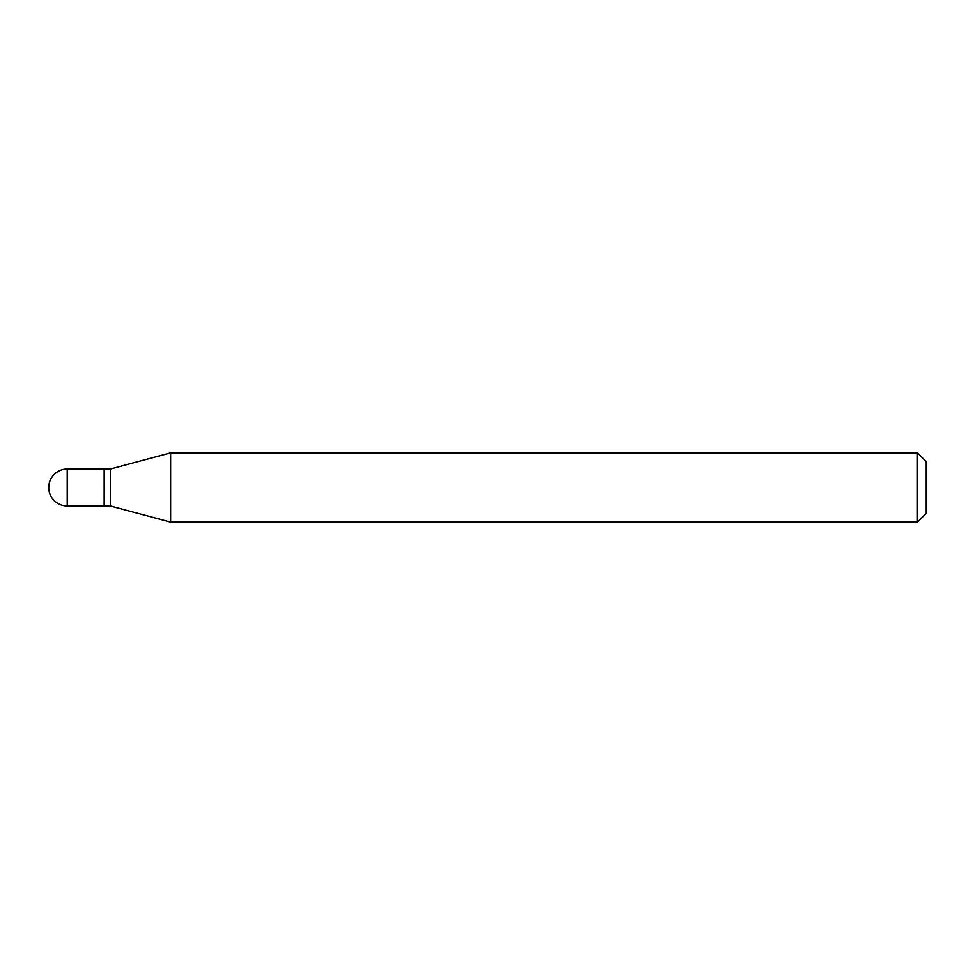 <?xml version="1.0" encoding="UTF-8"?>
<svg xmlns="http://www.w3.org/2000/svg" width="975" height="975" viewBox="0 0 975 975"><rect width="100%" height="100%" fill="white"/><g stroke="black" fill="none" stroke-linecap="round" stroke-linejoin="round"><path stroke-width="0.73" stroke-dasharray="4.88 3.66" d="M104.179 505.976L104.179 469.024M104.179 469.316L104.179 505.684L104.179 469.316M110.333 505.976L110.333 469.024M170.637 522.137L170.637 452.863M917.451 522.137L917.451 452.863M926.25 513.337L926.25 461.663M104.471 505.976L104.471 469.024M67.226 505.976L67.226 469.024"/><path stroke-width="1.46" d="M67.226 469.024L104.179 469.024L104.179 505.976L67.226 505.976A18.476 18.476 0 0 1 48.75 487.5A18.476 18.476 0 0 1 67.226 469.024L67.226 505.976M104.179 469.316L104.471 505.976L110.333 505.976L170.637 522.137L917.451 522.137L917.451 452.863L926.25 461.663L926.25 513.337L917.451 522.137M104.471 469.024L110.333 469.024L110.333 505.976M110.333 469.024L170.637 452.863L170.637 522.137M170.637 452.863L917.451 452.863"/></g></svg>
